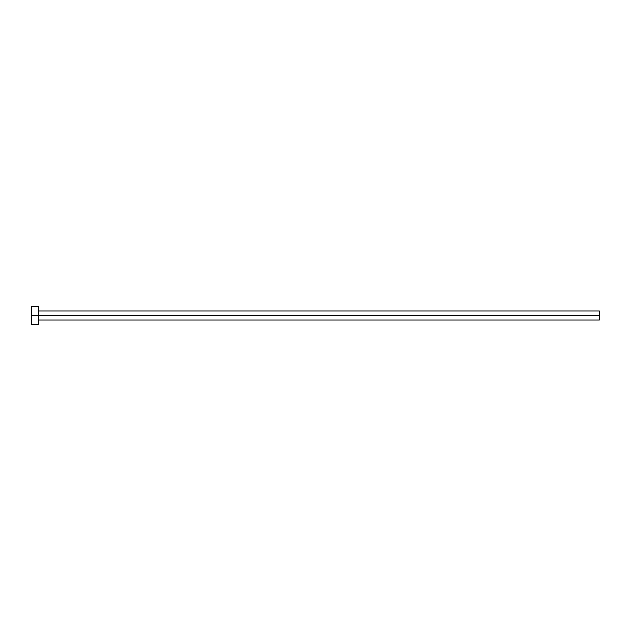 <?xml version="1.0" encoding="UTF-8"?>
<svg xmlns="http://www.w3.org/2000/svg" width="631" height="631" viewBox="0 0 631 631"><rect width="100%" height="100%" fill="white"/><g stroke="black" fill="none" stroke-linecap="round" stroke-linejoin="round"><path stroke-width="0.47" stroke-dasharray="3.15 2.37" d="M38.649 315.5L599.45 315.5L599.45 319.933L599.45 315.5L38.649 315.5L38.649 324.373L38.649 315.5L31.55 315.5L38.649 315.5L38.649 306.627L38.649 315.5M31.55 324.373L31.55 306.627L31.55 324.373M599.45 311.067L599.45 315.5L599.45 311.067"/><path stroke-width="0.95" d="M31.55 324.373L31.55 306.627L31.55 315.5L599.45 315.5L599.45 319.933L599.45 315.5L31.55 315.5L31.55 324.373L38.649 324.373L38.649 306.627L38.649 324.373M599.45 315.5L599.45 311.067L599.45 315.5M38.649 319.933L599.45 319.933M31.55 306.627L38.649 306.627M38.649 311.067L599.45 311.067"/></g></svg>
